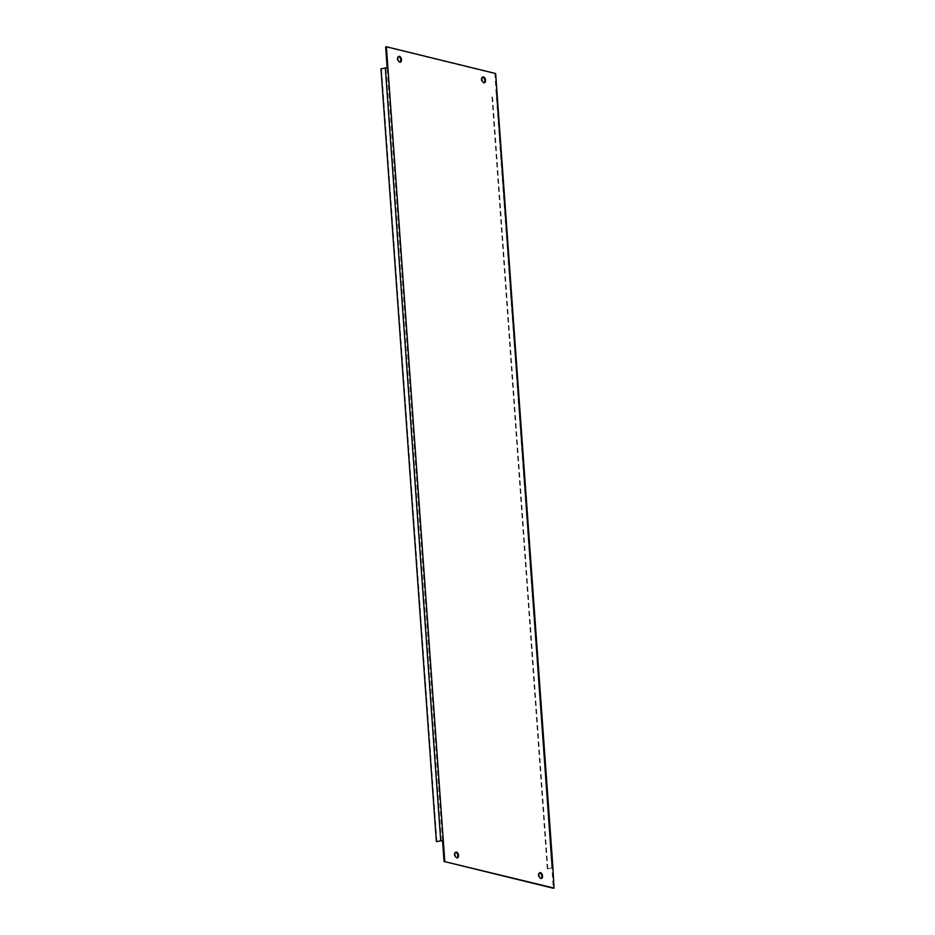 <?xml version="1.0" encoding="UTF-8"?>
<svg xmlns="http://www.w3.org/2000/svg" width="935" height="935" viewBox="0 0 935 935"><rect width="100%" height="100%" fill="white"/><g stroke="black" fill="none" stroke-linecap="round" stroke-linejoin="round"><path stroke-width="0.7" stroke-dasharray="4.67 3.51" d="M539.659 872.834A2.98 1.73 75.7 0 0 539.285 872.858A2.98 1.73 75.7 0 0 538.244 875.733A2.98 1.73 75.7 0 0 540.22 878.631A2.98 1.73 75.7 0 0 540.757 878.631A2.98 1.73 75.7 0 0 541.096 878.479M482.624 77.114A2.98 1.73 75.7 0 0 482.25 77.138A2.98 1.73 75.7 0 0 481.209 80.024A2.98 1.73 75.7 0 0 483.185 82.923A2.98 1.73 75.7 0 0 483.722 82.923A2.98 1.73 75.7 0 0 484.061 82.759M455.625 852.241A2.98 1.73 75.7 0 0 455.251 852.264A2.98 1.73 75.7 0 0 454.223 855.139A2.98 1.73 75.7 0 0 456.198 858.038A2.98 1.73 75.7 0 0 456.724 858.038A2.98 1.73 75.7 0 0 457.063 857.886M398.591 56.521A2.98 1.73 75.7 0 0 398.216 56.544A2.98 1.73 75.7 0 0 397.176 59.431A2.98 1.73 75.7 0 0 399.151 62.329A2.98 1.73 75.7 0 0 399.689 62.329A2.98 1.73 75.7 0 0 400.028 62.166M380.977 68.828L387.148 67.542M442.559 840.6L387.16 67.811L387.885 67.624M495.632 73.526L494.907 73.701L496.24 94.903L553.298 888.25M497.128 94.4L496.403 94.575L551.802 867.376L552.527 867.189M385.664 46.937L494.907 73.701M497.513 94.634L496.24 94.903M551.638 867.692L547.852 868.942L552.562 867.715M547.852 868.942L492.464 96.141M547.291 868.802L491.903 96.013M436.937 841.757L381.538 68.968M552.199 867.832L496.801 95.043M441.273 840.647L385.886 67.858M539.285 872.858L540.009 872.671M482.25 77.138L482.974 76.962M455.251 852.264L455.976 852.077M398.216 56.544L398.941 56.369M496.602 94.704L551.989 867.493M399.689 62.329L400.414 62.142M456.724 858.038L457.449 857.862M483.722 82.923L484.435 82.736M540.757 878.631L541.482 878.456"/><path stroke-width="1.4" d="M540.535 872.671A2.98 1.73 75.7 0 0 540.009 872.671A2.98 1.73 75.7 0 0 538.969 875.546A2.98 1.73 75.7 0 0 540.944 878.444A2.98 1.73 75.7 0 0 541.482 878.456A2.98 1.73 75.7 0 0 542.51 875.569A2.98 1.73 75.7 0 0 540.535 872.671M541.096 878.479A2.98 1.73 75.7 0 0 541.727 875.44A2.98 1.73 75.7 0 0 539.811 872.858A2.98 1.73 75.7 0 0 539.659 872.834M483.5 76.962A2.98 1.73 75.7 0 0 482.974 76.962A2.98 1.73 75.7 0 0 481.934 79.837A2.98 1.73 75.7 0 0 483.909 82.736A2.98 1.73 75.7 0 0 484.435 82.736A2.98 1.73 75.7 0 0 485.475 79.861A2.98 1.73 75.7 0 0 483.5 76.962M484.061 82.759A2.98 1.73 75.7 0 0 484.692 79.72A2.98 1.73 75.7 0 0 482.776 77.149A2.98 1.73 75.7 0 0 482.624 77.114M456.502 852.077A2.98 1.73 75.7 0 0 455.976 852.077A2.98 1.73 75.7 0 0 454.936 854.952A2.98 1.73 75.7 0 0 456.923 857.851A2.98 1.73 75.7 0 0 457.449 857.862A2.98 1.73 75.7 0 0 458.477 854.976A2.98 1.73 75.7 0 0 456.502 852.077M457.063 857.886A2.98 1.73 75.7 0 0 457.694 854.847A2.98 1.73 75.7 0 0 455.777 852.264A2.98 1.73 75.7 0 0 455.625 852.241M399.467 56.369A2.98 1.73 75.7 0 0 398.941 56.369A2.98 1.73 75.7 0 0 397.901 59.244A2.98 1.73 75.7 0 0 399.876 62.142A2.98 1.73 75.7 0 0 400.414 62.142A2.98 1.73 75.7 0 0 401.442 59.267A2.98 1.73 75.7 0 0 399.467 56.369M400.028 62.166A2.98 1.73 75.7 0 0 400.659 59.127A2.98 1.73 75.7 0 0 398.742 56.556A2.98 1.73 75.7 0 0 398.591 56.521M387.148 67.542L385.664 46.937L386.389 46.75L495.632 73.526L552.912 867.435L554.023 888.063L553.298 888.25L444.055 861.474L442.559 840.6L443.283 840.425L436.376 841.617L442.559 840.6M436.376 841.617L380.977 68.828L387.885 67.624L386.389 46.75M554.023 888.063L444.055 861.474M444.779 861.299L387.885 67.624M552.527 867.189L497.128 94.4M385.325 67.717L440.712 840.518"/></g></svg>
